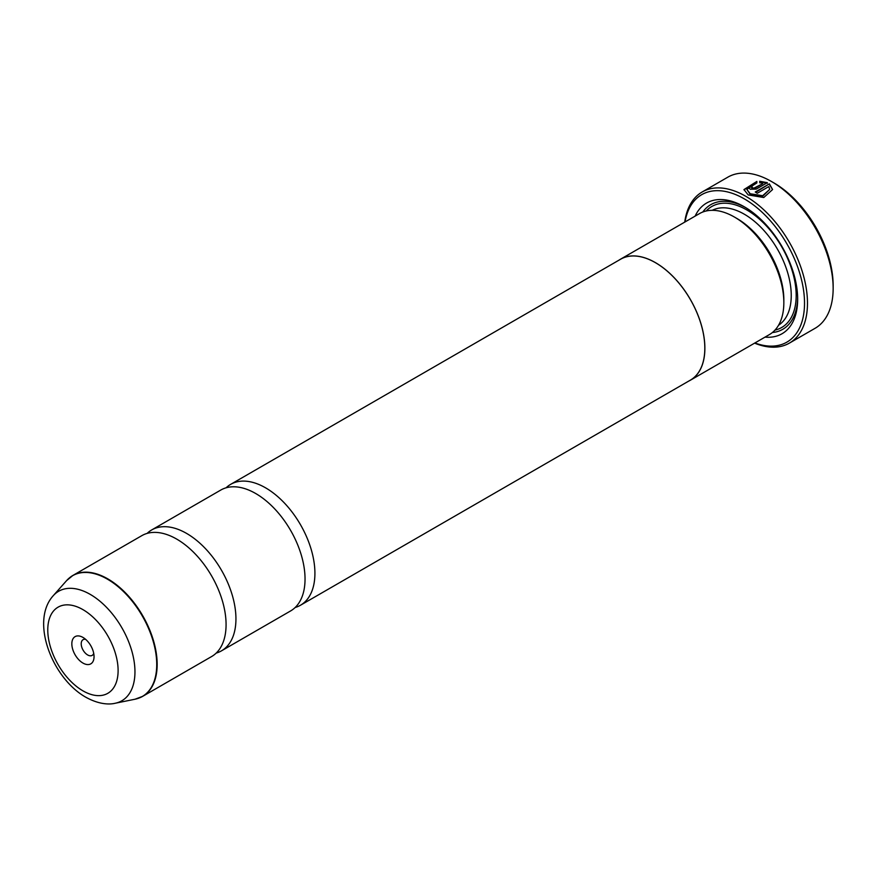 <?xml version="1.0" encoding="UTF-8"?>
<svg xmlns="http://www.w3.org/2000/svg" width="877" height="877" viewBox="0 0 877 877"><rect width="100%" height="100%" fill="white"/><g stroke="black" fill="none" stroke-linecap="round" stroke-linejoin="round"><path stroke-width="1.32" d="M147.106 533.413A69.798 40.298 60 0 1 151.688 529.949A69.798 40.298 60 0 1 186.593 533.413A69.798 40.298 60 0 1 232.186 594.913A69.798 40.298 60 0 1 221.486 650.844A69.798 40.298 60 0 1 216.202 653.091M226.069 487.82A69.798 40.298 60 0 1 230.662 484.356A69.798 40.298 60 0 1 265.556 487.82A69.798 40.298 60 0 1 311.16 549.32A69.798 40.298 60 0 1 300.46 605.251A69.798 40.298 60 0 1 295.176 607.498M746.831 189.388L750.208 194.332L762.672 196.273L769.721 189.388L762.672 195.703L750.208 193.762L746.831 189.388L756.851 182.909L756.851 181.44L743.97 189.564L748.169 194.924L763.768 197.522L772.582 189.553L769.359 183.863L755.25 192.008A87.251 50.373 60 0 1 757.268 193.258L768.811 186.582L769.721 189.388M743.981 189.849L756.851 182.01M755.733 192.304L769.359 183.863M769.359 184.433L772.549 189.476M752.214 187.557L752.214 188.632L754.231 188.566L762.749 183.655L754.231 187.996L752.214 188.062L752.214 186.987A87.251 50.373 -120 0 0 750.186 186.045L748.936 187.689L750.186 189.235L756.259 189.092L767.331 182.69L759.712 181.254L759.712 182.756L762.749 183.085M752.214 188.062L752.214 186.987M773.92 182.92L771.453 181.495L773.92 182.92A83.764 48.356 60 0 1 833.15 285.496L833.15 288.347A87.251 50.373 -120 0 0 771.453 181.495L771.453 181.495A87.251 50.373 -120 0 0 727.833 177.165L702.17 191.986A87.251 50.373 60 0 1 745.79 196.305A87.251 50.373 60 0 1 802.784 273.196A87.251 50.373 60 0 1 789.41 343.104A87.251 50.373 60 0 1 754.593 343.137M789.41 343.104L815.084 328.294A87.251 50.373 -120 0 0 833.15 288.347M82.942 637.415A15.709 9.066 -120 0 0 71.837 643.828A15.709 9.066 -120 0 0 82.942 663.067A15.709 9.066 -120 0 0 94.047 656.654A15.709 9.066 -120 0 0 82.942 637.415L82.942 637.415M85.617 639.333A9.077 5.24 -120 0 0 83.096 639.673A9.077 5.24 -120 0 0 81.704 646.941A9.077 5.24 -120 0 0 87.634 654.944A9.077 5.24 -120 0 0 92.173 655.393A9.077 5.24 -120 0 0 93.718 653.376M754.9 342.962A85.157 49.167 -120 0 0 804.286 296.886A85.157 49.167 -120 0 0 744.31 198.871A85.157 49.167 -120 0 0 685.036 221.947M619.009 260.151A69.864 40.342 60 0 1 620.532 259.186L699.506 213.593A69.864 40.342 60 0 1 734.444 217.057L736.91 218.483A66.378 38.325 60 0 1 783.841 299.781L783.841 302.631A69.864 40.342 60 0 1 769.37 334.608L690.407 380.201A69.864 40.342 60 0 1 688.807 381.046M736.91 218.483L734.444 217.057A69.864 40.342 60 0 1 783.841 302.631M695.132 216.115A75.455 43.565 60 0 1 744.31 206.797L744.31 206.797A75.455 43.565 60 0 1 797.664 299.21A75.455 43.565 60 0 1 764.996 337.13M702.806 212.015A71.969 41.548 60 0 1 745.56 207.531M69.645 577.713A69.798 40.298 60 0 1 72.912 575.433L141.822 535.65A69.798 40.298 60 0 1 176.715 539.103A69.798 40.298 60 0 1 222.32 600.613A69.798 40.298 60 0 1 211.62 656.544L142.71 696.327A69.798 40.298 60 0 1 139.103 698.015M151.688 529.949L220.785 490.057A69.798 40.298 60 0 1 255.689 493.51A69.798 40.298 60 0 1 301.282 555.02A69.798 40.298 60 0 1 290.583 610.951L221.486 650.844M620.532 259.186A69.864 40.342 60 0 1 655.47 262.651A69.864 40.342 60 0 1 701.118 324.216A69.864 40.342 60 0 1 690.407 380.201M230.662 484.356L620.565 259.241A69.798 40.298 60 0 1 655.47 262.705A69.798 40.298 60 0 1 701.063 324.216A69.798 40.298 60 0 1 690.363 380.147L300.46 605.251M797.653 297.752A71.969 41.548 60 0 1 772.385 332.536M684.729 222.122A87.251 50.373 60 0 1 702.17 191.986M759.712 181.824L767.331 183.26M751.83 187.371A87.251 50.373 60 0 0 750.186 186.615L750.186 186.045M66.597 580.618L72.912 575.433A69.798 40.298 60 0 1 107.816 578.886A69.798 40.298 60 0 1 153.409 640.396A69.798 40.298 60 0 1 142.71 696.327L135.058 699.21A69.732 40.254 -120 0 0 154.571 646.634A69.732 40.254 -120 0 0 107.432 579.171A69.732 40.254 -120 0 0 66.597 580.618L53.234 595.713A63.221 36.505 60 0 1 90.254 594.398A63.221 36.505 60 0 1 132.997 655.568A63.221 36.505 60 0 1 115.304 703.233C110.184 704.527 99.759 704.922 85.836 697.237C52.39 678.491 29.917 621.409 53.234 595.713M712.223 210.316A66.378 38.325 60 0 1 744.31 214.207A66.378 38.325 60 0 1 787.371 271.706A66.378 38.325 60 0 1 778.568 325.235M706.226 210.984A69.864 40.342 60 0 1 746.776 209.932A69.864 40.342 60 0 1 793.915 277.121A69.864 40.342 60 0 1 774.994 330.103M82.942 690.846A49.737 28.711 -120 0 0 118.11 670.543A49.737 28.711 -120 0 0 82.942 609.636A49.737 28.711 -120 0 0 47.775 629.938A49.737 28.711 -120 0 0 82.942 690.846M754.231 188.566L754.231 187.996M751.786 188.116L751.786 187.546M115.304 703.233L135.058 699.21"/></g></svg>
